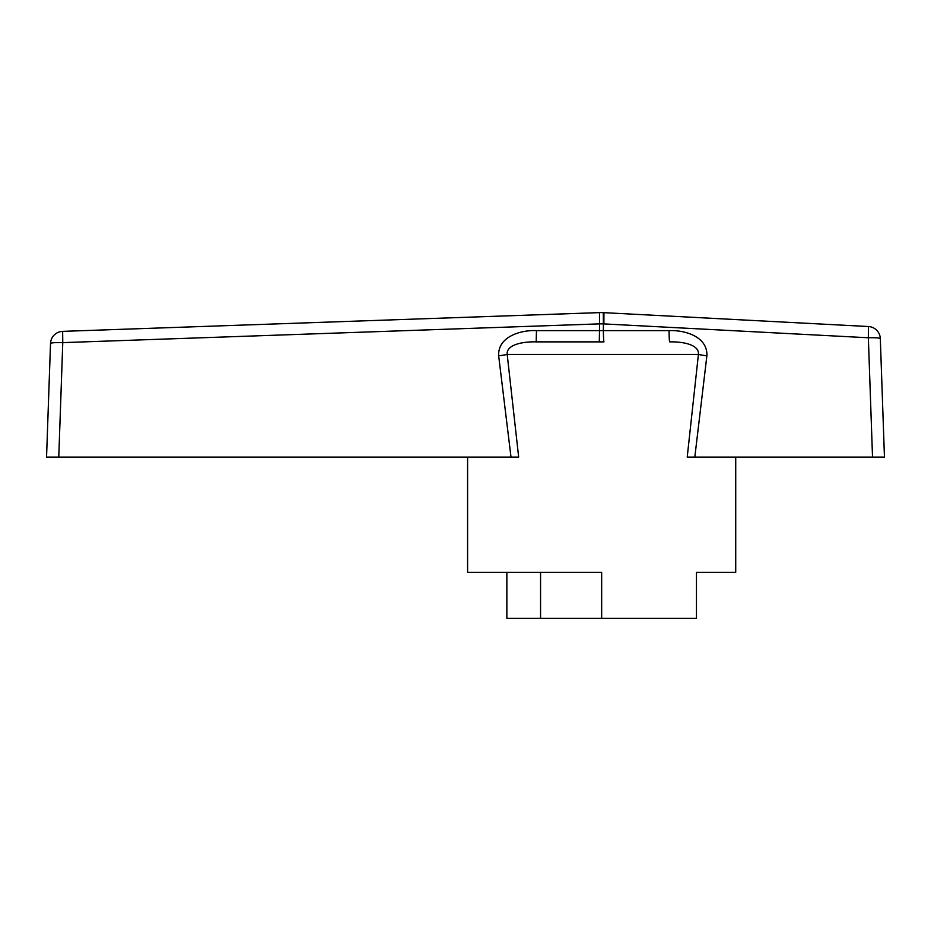 <?xml version="1.0" encoding="UTF-8"?>
<svg xmlns="http://www.w3.org/2000/svg" width="931" height="931" viewBox="0 0 931 931"><rect width="100%" height="100%" fill="white"/><g stroke="black" fill="none" stroke-linecap="round" stroke-linejoin="round"><path stroke-width="1.4" d="M551.978 572.297L601.659 572.297L601.659 618.382L506.86 618.382L506.86 572.297M601.659 618.382L696.458 618.382L696.458 572.297L735.723 572.297L735.723 457.086M467.595 457.086L467.595 572.297L601.659 572.297M669.075 330.621A12.569 0.605 90 0 0 669.68 341.875C683.342 341.526 699.507 344.854 698.413 354.443L687.218 457.086L694.817 457.086L706.885 355.758C707.758 336.568 684.681 329.911 669.075 330.621L536.477 330.621C520.825 329.865 497.736 336.58 498.655 355.758L511.003 457.086L518.66 457.086L507.197 354.443A12.569 1.338 -6.2 0 1 498.655 355.758M706.885 355.758A12.569 1.373 -174 0 1 698.413 354.443L507.197 354.443C506.068 344.854 522.372 341.491 536.175 341.875L536.477 330.621M603.998 341.875L536.175 341.875L603.998 341.875A12.569 0.605 90 0 1 603.393 330.621L603.381 323.883L868.355 337.767L868.414 326.525L603.94 312.665L603.882 323.907M599.506 323.872L599.494 312.618A43.233 35.669 179.5 0 1 603.276 312.63A43.233 35.669 179.5 0 0 599.494 312.618L62.645 331.366L62.773 342.62L599.599 323.872A43.233 28.011 -0.4 0 1 603.381 323.883L603.276 312.63L603.94 312.665M872.522 457.086L868.355 337.767A12.569 1.292 -2 0 1 880.319 338.64A12.569 12.569 0 0 0 868.414 326.525A12.569 12.569 0 0 1 880.319 338.64L884.45 457.086L694.817 457.086M50.518 343.492L46.55 457.086L50.518 343.492A12.569 12.569 0 0 1 62.645 331.366A12.569 12.569 0 0 0 50.518 343.492A12.569 1.303 2 0 1 62.773 342.62L58.769 457.086L511.003 457.086M390.066 319.938L402.634 319.496L390.066 319.938M205.844 326.362L193.287 326.804L205.844 326.362M46.55 457.086L58.769 457.086M339.885 321.684L341.246 321.637M540.562 618.382L540.562 572.297M599.308 341.875L599.599 323.872"/></g></svg>
